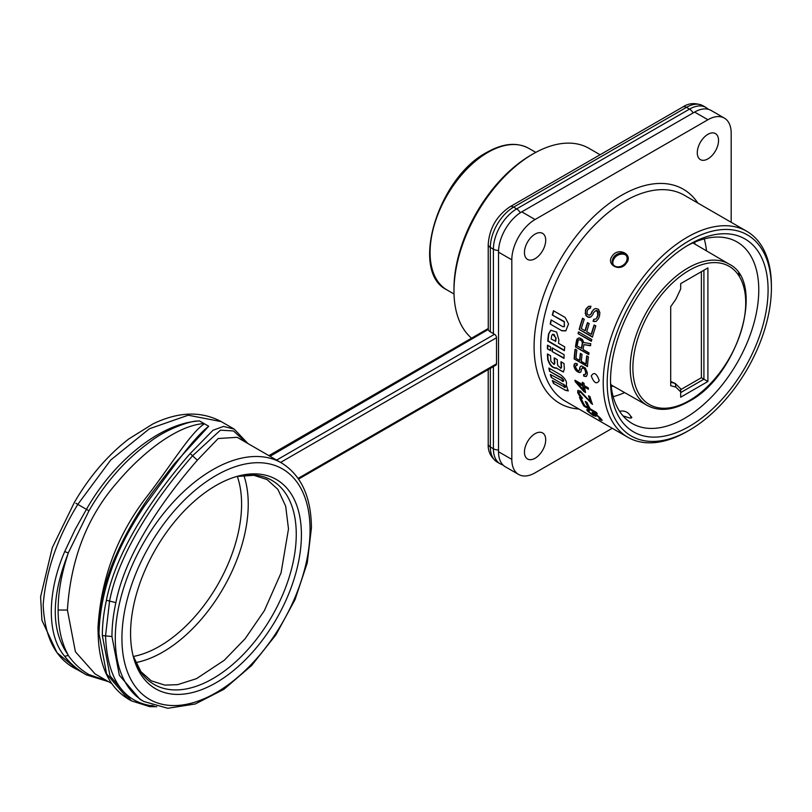 <?xml version="1.0" encoding="UTF-8"?>
<svg xmlns="http://www.w3.org/2000/svg" width="812" height="812" viewBox="0 0 812 812"><rect width="100%" height="100%" fill="white"/><g stroke="black" fill="none" stroke-linecap="round" stroke-linejoin="round"><path stroke-width="1.22" d="M595.531 416.16L592.963 415.368L587.868 411.4A118.928 68.665 -60 0 1 587.147 410.537L587.046 409.593L588.507 410.019A118.928 68.665 120 0 0 589.299 411.095L588.71 411.339A118.928 68.665 120 0 0 589.563 412.374L593.521 414.668A118.928 68.665 -60 0 1 592.669 413.623L592.293 412.516L592.902 412.445L595.196 413.552L600.301 418.038A118.928 68.665 120 0 0 601.459 419.418L601.865 420.433L599.956 419.621A118.928 68.665 -60 0 1 599.002 418.637L600.078 418.951L599.763 418.434A118.928 68.665 -60 0 1 598.606 417.053L594.841 413.988L594.252 413.856L594.364 414.607A118.928 68.665 120 0 0 595.226 415.642L595.531 416.16M687.307 431.385A118.928 68.665 -60 0 1 627.849 437.272A118.928 68.665 -60 0 1 609.619 341.984A118.928 68.665 -60 0 1 687.307 237.185A118.928 68.665 -60 0 1 746.766 231.288A118.928 68.665 -60 0 1 771.4 285.733L771.4 288.037A116.106 67.031 -60 0 1 689.307 430.238L687.307 431.385L689.307 430.238A116.106 67.031 -60 0 1 607.203 382.838A116.106 67.031 -60 0 1 689.307 240.636A116.106 67.031 -60 0 1 771.4 288.037M626.113 263.413C620.084 272.609 605.052 264.509 612.552 255.587C618.846 246.736 633.888 254.877 626.113 263.413M591.248 375.926C593.978 371.703 596.637 373.246 599.226 380.534C596.688 384.644 594.029 383.102 591.248 375.926M562.614 381.153C564.36 381.285 564.096 380.219 561.813 377.966L549.551 371.277A118.928 68.665 -60 0 1 548.892 368.059L560.818 374.941C565.457 378.737 567.253 382.046 566.228 384.888L568.197 390.927L565.406 390.288L553.479 383.396L565.406 390.288M553.479 383.396A118.928 68.665 -60 0 1 552.302 380.483L565.304 387.415M564.218 387.375C565.883 387.568 565.528 386.563 563.163 384.34L551.236 377.448L563.163 384.34M551.236 377.448A118.928 68.665 -60 0 1 550.343 374.464L563.406 381.386M562.269 381.346C564.015 381.467 563.751 380.412 561.478 378.159L561.813 377.966M549.551 371.277L561.478 378.159M564.36 369.064L563.325 372.028L556.474 368.181C552.464 368.283 549.562 365.38 547.745 359.472A118.928 68.665 -60 0 1 547.43 353.941L550.546 355.737A118.928 68.665 120 0 0 550.861 361.269L554.099 364.476L554.494 363.37A118.928 68.665 -60 0 1 554.18 357.838L557.296 359.635A118.928 68.665 120 0 0 557.611 365.167L560.848 368.374L561.244 367.268A118.928 68.665 -60 0 1 560.93 361.736L564.046 363.532A118.928 68.665 120 0 0 564.36 369.064M564.127 354.753A118.928 68.665 120 0 0 564.005 358.417L552.089 351.535A118.928 68.665 -60 0 1 552.201 347.871L564.127 354.753M550.617 346.957A118.928 68.665 120 0 0 550.506 350.622L547.389 348.825A118.928 68.665 -60 0 1 547.501 345.161L550.617 346.957M548.516 334.026L550.729 330.261L556.596 332.047L558.9 340.025A118.928 68.665 120 0 0 558.504 343.273L564.736 346.866A118.928 68.665 120 0 0 564.381 350.672L547.765 341.081A118.928 68.665 -60 0 1 548.516 334.026L548.851 333.833A118.45 68.391 120 0 0 548.1 340.888L547.765 341.081M564.401 326.576L564.34 321.562L552.302 315.026A118.928 68.665 -60 0 1 553.479 310.742L565.172 317.482L568.552 323.968L565.771 330.89L561.884 330.778L550.191 324.029L561.884 330.778M550.191 324.029A118.928 68.665 -60 0 1 551.084 319.918L562.777 326.668L564.228 326.698L564.34 321.562M552.302 315.026L563.985 321.765M584.508 387.019L588.467 389.303A118.928 68.665 120 0 1 588.253 387.892L584.285 385.609A118.928 68.665 120 0 1 583.98 383.234L582.275 382.249A118.928 68.665 -60 0 0 582.59 384.624L574.957 380.219A118.928 68.665 -60 0 0 575.17 381.63L583.899 391.546L585.594 392.531A118.928 68.665 120 0 1 584.508 387.019L588.395 388.877M580.377 391.059L577.85 390.531L577.647 392.226A118.928 68.665 -60 0 0 577.921 393.089L579.585 395.921L582.245 398.276A118.928 68.665 120 0 1 581.849 397.23L579.403 394.124A118.928 68.665 120 0 1 579.129 393.262L579.453 392.003L580.742 392.379L592.516 404.366A118.928 68.665 120 0 1 589.999 396.611L588.578 395.789A118.928 68.665 -60 0 0 590.466 401.869L580.377 391.059M591.055 313.747A118.928 68.665 -60 0 1 591.836 311.757L593.937 309.22L595.653 308.509L598.495 309.301L599.875 312.65L599.479 316.162A118.928 68.665 120 0 0 598.434 318.811L596.069 321.43L593.054 321.258A118.928 68.665 -60 0 1 593.765 319.309L595.947 318.984L596.739 317.837A118.928 68.665 -60 0 1 597.784 315.188L597.338 311.179L595.348 310.874L593.542 312.732A118.928 68.665 120 0 0 592.75 314.721L590.892 316.863L588.03 317.177L585.888 315.553L585.391 310.478A118.928 68.665 -60 0 1 586.051 308.824L588.426 306.459L590.984 306.246A118.928 68.665 120 0 0 590.121 308.276L587.878 309.463A118.928 68.665 120 0 0 587.086 311.463L587.177 313.919L587.908 314.741L589.441 315.229L591.441 313.523L590.385 314.569M589.187 323.623L587.492 322.638A118.928 68.665 -60 0 0 585.016 330.728L581.331 328.596A118.928 68.665 120 0 1 584.244 319.248L582.549 318.263A118.928 68.665 -60 0 0 579.139 329.449L592.435 337.122A118.928 68.665 120 0 1 595.846 325.937L594.14 324.962A118.928 68.665 -60 0 0 591.237 334.321L586.711 331.702A118.928 68.665 120 0 1 589.187 323.623M591.796 339.528A118.928 68.665 120 0 0 591.359 341.324L578.063 333.651A118.928 68.665 -60 0 1 578.509 331.854L591.796 339.528M582.468 339.538L579.636 337.904L577.22 338.807L576.642 340.096A118.928 68.665 -60 0 0 575.454 346.927L588.751 354.6A118.928 68.665 120 0 1 589.015 352.915L583.067 349.485A118.928 68.665 120 0 1 583.94 344.633L590.354 345.739A118.928 68.665 120 0 1 590.801 343.689L583.726 342.562L582.468 339.538M585.878 364.02L581.362 361.401A118.928 68.665 120 0 1 582.062 354.347L580.367 353.362A118.928 68.665 -60 0 0 579.656 360.426L575.982 358.295A118.928 68.665 120 0 1 576.835 350.134L575.129 349.15A118.928 68.665 -60 0 0 574.175 358.914L587.472 366.588A118.928 68.665 120 0 1 588.426 356.833L586.731 355.849A118.928 68.665 -60 0 0 585.878 364.02L586.213 363.827A118.45 68.391 120 0 1 587.015 356.021M585.361 368.08L581.686 365.958L580.519 366.344L579.626 368.191A118.928 68.665 120 0 0 579.626 369.724L578.794 370.759L577.383 370.201L575.667 367.44A118.928 68.665 120 0 1 575.667 365.897L577.109 365.167A118.928 68.665 120 0 1 577.149 363.603L575.14 363.502L573.972 365.177A118.928 68.665 120 0 0 573.972 366.456L576.002 370.637L578.276 372.2L580.499 372.241L581.321 370.708A118.928 68.665 120 0 1 581.321 369.166L583.067 367.816L584.752 369.318L585.574 371.622A118.928 68.665 120 0 0 585.574 373.662L585.3 374.515L583.625 374.545A118.928 68.665 -60 0 0 583.676 376.047L586.183 376.514L587.269 374.647A118.928 68.665 120 0 1 587.269 372.596L585.361 368.08M596.455 412.455A118.928 68.665 120 0 0 597.317 413.866L584.031 406.193A118.928 68.665 -60 0 1 579.463 397.312L581.169 398.296A118.928 68.665 120 0 0 584.853 405.756L588.527 407.878A118.928 68.665 -60 0 1 585.269 401.443L586.974 402.427A118.928 68.665 120 0 0 590.222 408.862L596.455 412.455M610.898 389.496A111.406 64.321 120 0 0 689.307 426.391A111.406 64.321 120 0 0 768.081 289.955A111.406 64.321 120 0 0 689.307 244.473A111.406 64.321 120 0 0 610.898 371.896A111.406 64.321 120 0 0 610.898 389.496L610.928 384.137A104.819 60.524 120 0 0 632.233 423.529A104.819 60.524 120 0 0 684.648 418.332A104.819 60.524 120 0 0 753.13 325.967A104.819 60.524 120 0 0 737.063 241.966A104.819 60.524 120 0 0 686.942 245.884M624.631 392.592A104.819 60.524 -60 0 1 613.172 396.672M704.268 238.89A104.819 60.524 -60 0 1 706.47 250.847M738.595 273.137L739.915 275.197M630.213 415.551L631.807 417.632L629.97 418.099L623.037 415.896M612.969 385.954A111.406 64.321 -60 0 1 611.223 386.857M694.798 242.108A111.406 64.321 -60 0 1 694.889 244.067M680.679 283.632L707.902 267.919L707.902 381.478L680.679 397.2L680.679 391.851L675.858 387.101L670.702 385.71L670.702 306.632L675.858 299.303L680.679 288.981L680.679 283.632M703.913 270.213L703.913 379.184L707.902 381.478M701.385 271.675L701.385 377.722L703.913 379.184L680.679 392.602M701.385 377.722L680.679 389.669M680.679 391.851L680.669 388.796L675.279 383.487L670.702 381.478M670.702 382.249L675.279 383.487L675.858 387.101M613.425 264.895A7.958 6.283 144.9 0 1 614.542 257.434A7.958 6.283 144.9 0 1 626.417 255.76M614.034 256.724A7.958 6.283 -35.1 0 0 613.151 264.55A7.958 6.283 -35.1 0 0 625.301 263.22A7.958 6.283 -35.1 0 0 626.184 255.394A7.958 6.283 -35.1 0 0 614.034 256.724M630.528 416.109A7.988 1.685 -158.8 0 1 631.675 417.226A7.988 1.685 -158.8 0 1 631.787 417.672M612.258 428.279L535.078 472.838A32.906 19.001 -60 0 1 518.624 474.462A32.906 19.001 -60 0 1 511.814 459.399L498.517 451.726A32.906 19.001 120 0 0 505.328 466.788L518.624 474.462M707.912 119.74A32.906 19.001 -60 0 1 724.365 118.116L711.068 110.432A32.906 19.001 120 0 0 694.615 112.066L707.912 119.74L535.078 219.524A32.906 19.001 -60 0 0 511.814 259.83L511.814 459.399M724.365 118.116A32.906 19.001 -60 0 1 731.186 133.178L731.186 222.295M535.078 234.11A15.042 8.688 120 0 0 525.252 247.366A15.042 8.688 120 0 0 527.556 259.424A15.042 8.688 120 0 0 535.078 258.673A15.042 8.688 120 0 0 544.903 245.417A15.042 8.688 120 0 0 542.599 233.369A15.042 8.688 120 0 0 535.078 234.11M707.912 134.325A15.042 8.688 120 0 0 698.087 147.581A15.042 8.688 120 0 0 700.391 159.629A15.042 8.688 120 0 0 707.912 158.888A15.042 8.688 120 0 0 717.737 145.632A15.042 8.688 120 0 0 715.433 133.584A15.042 8.688 120 0 0 707.912 134.325M535.078 433.689A15.042 8.688 120 0 0 525.252 446.945A15.042 8.688 120 0 0 527.556 458.993A15.042 8.688 120 0 0 535.078 458.252A15.042 8.688 120 0 0 544.903 444.996A15.042 8.688 120 0 0 542.599 432.948A15.042 8.688 120 0 0 535.078 433.689M535.078 219.524L521.781 211.851L694.615 112.066M521.781 211.851A32.906 19.001 120 0 0 498.517 252.146L498.517 451.726M276.608 460.099L494.528 334.28L490.336 331.864A7.237 4.182 180 0 1 488.276 329.449L488.215 244.473A7.237 4.182 0 0 0 490.336 247.427A32.906 19.001 -60 0 1 513.61 207.131L686.444 107.346L689.5 109.112A7.237 4.182 -120 0 1 693.123 112.929M600.088 154.747L589.025 148.363A111.873 64.595 120 0 0 533.088 153.894A111.873 64.595 120 0 0 533.078 153.904A111.873 64.595 120 0 0 453.979 290.919A111.873 64.595 120 0 0 471.539 338.157M533.078 153.904L531.089 155.051A109.052 62.96 120 0 0 453.979 288.615L453.979 290.919M298.593 479.07L495.939 365.126A2.822 1.624 -120 0 0 496.518 363.837L496.518 337.741L280.597 462.404M494.528 334.28A2.822 1.624 60 0 1 496.518 337.741M221.189 421.601L188.222 415.216L149.418 428.756L110.676 460.059L77.83 504.364C57.469 537.493 45.919 570.968 43.178 604.788C44.67 638.11 56.221 659.821 77.83 669.92L56.992 652.706L41.919 620.287L40.6 596.8L52.303 547.653L74.389 502.384C89.493 476.461 107.61 455.329 128.763 438.977L152.879 423.945C178.275 411.654 201.051 410.862 221.199 421.59L234.191 429.101L223.503 426.422L213.008 430.258L190.17 453.583C162.552 485.17 117.253 544.344 106.413 600.281L109.569 601.063C120.206 545.918 165.14 487.18 192.586 455.776L220.438 430.177L233.491 430.959L246.117 442.489M270.051 456.314L488.276 329.449M197.499 421.113C160.076 424.047 114.238 460.313 86.437 509.337L75.049 529.688L64.706 551.571L68.259 552.921L88.965 510.809L75.881 503.247M111.66 683.491L95.095 673.93L75.404 651.762L67.416 610.045C70.705 558.879 87.381 516.239 117.456 482.115C141.735 453.309 176.529 425.539 204.025 423.549L199.376 420.87L197.468 421.113C192.86 420.352 166.754 428.228 148.911 442.682C125.038 460.211 105.052 482.917 88.965 510.809M106.423 600.281A143.369 82.773 -60 0 0 102.332 635.573L110.026 675.899L131.493 700.898L127.981 698.868L106.585 673.879L98.973 633.634C100.201 591.674 115.334 549.206 144.374 506.231C173.392 466.849 192.586 439.008 208.704 426.239L204.421 423.783C190.282 432.918 170.591 466.108 146.353 497.238C116.989 535.555 100.861 579.037 97.988 627.696L98.171 635.086M131.493 700.898L149.824 706.673L156.726 706.694M107.082 680.852L88.955 674.589C80.824 669.91 73.933 663.526 68.259 655.426L64.706 656.299C70.065 663.343 77.313 669.535 86.437 674.884L77.83 669.92M68.259 655.426L67.964 654.685C61.57 642.749 58.281 628.204 58.119 611.05L58.119 609.041C58.261 591.836 61.529 573.526 67.934 554.119L68.259 552.921M208.704 426.239L173.92 464.291M153.996 705.932L151.712 705.811C122.673 701.436 107.275 678.121 105.54 635.887L111.954 636.527L119.344 675.259L139.958 699.274L143.805 701.487A137.725 79.515 -60 0 1 115.284 638.445A137.725 79.515 -60 0 1 115.294 636.994A137.725 79.515 -60 0 1 175.981 499.228A137.725 79.515 -60 0 1 281.531 462.941C301.211 475.223 311.179 496.883 311.432 527.912L307.251 562.899L295.081 599.52L276.009 634.71L251.629 665.495L223.98 689.256L195.296 703.974L167.8 708.287L143.805 701.487M102.332 635.573L105.54 635.887L109.569 601.063L115.883 602.636A137.725 79.515 120 0 0 111.954 636.527M115.883 602.636C126.327 548.404 170.764 490.732 197.336 460.201L218.184 438.521L237.145 437.313L281.531 462.941M130.57 633.451A120.805 69.751 120 0 0 133.604 657.761A120.805 69.751 120 0 0 227.38 675.32A120.805 69.751 120 0 0 301.414 534.814A120.805 69.751 120 0 0 238.566 475.974A120.805 69.751 120 0 0 130.57 633.451M568.359 390.805L565.761 390.075M552.85 380.808A118.45 68.391 120 0 0 553.845 383.193M564.573 387.162C566.228 387.365 565.873 386.36 563.508 384.137M550.82 374.738A118.45 68.391 120 0 0 551.581 377.255M549.308 368.303A118.45 68.391 120 0 0 549.886 371.084M563.477 371.926L556.474 368.181M556.809 367.988C552.81 368.1 549.897 365.197 548.08 359.28A118.45 68.391 120 0 1 547.775 354.133M554.251 364.355L554.829 363.177A118.45 68.391 120 0 1 554.525 358.031M561.001 368.252L561.579 367.075A118.45 68.391 120 0 1 561.275 361.929M564.015 358.041L552.089 351.535M552.515 348.054A118.45 68.391 120 0 0 552.414 351.342M550.516 350.246L547.389 348.825M547.816 345.344A118.45 68.391 120 0 0 547.724 348.632M548.851 333.833L550.891 330.169M564.411 350.307L548.1 340.888M555.388 341.466A118.928 68.665 -60 0 1 555.784 338.218L554.078 334.412L552.495 334.331L551.632 335.823A118.928 68.665 120 0 0 551.236 339.071L555.723 341.273A118.45 68.391 120 0 1 556.118 338.025L552.678 334.239M565.913 330.799L562.229 330.575M551.358 320.07A118.45 68.391 120 0 0 550.536 323.836M553.743 310.884A118.45 68.391 120 0 0 552.647 314.823M585.493 392.074L583.899 391.546M575.353 380.452A118.45 68.391 120 0 0 575.505 381.437L575.17 381.63M575.505 381.437L584.234 391.354M582.661 382.472A118.45 68.391 120 0 0 582.925 384.431L582.59 384.624M583.544 389.963L583.879 389.77A118.45 68.391 120 0 1 583.148 385.842L577.433 382.939L583.544 389.963A118.928 68.665 -60 0 1 582.813 386.035L577.433 382.939M589.045 396.063A118.45 68.391 120 0 0 590.811 401.666L590.466 401.869M592.303 403.838L591.095 403.554M591.451 403.341L581.991 393.475M582.336 393.272L580.742 392.379M581.087 392.186L580.174 392.054M580.519 391.861L579.453 392.003M582.6 398.073L581.037 397.413M578.195 390.328L577.992 392.023A118.45 68.391 120 0 0 578.266 392.886L579.585 395.921M579.941 395.718L581.392 397.21M592.679 412.293L592.669 413.623M593.064 413.399A118.45 68.391 120 0 0 593.927 414.435L593.521 414.668M602.271 420.2L600.931 420.108M601.337 419.875L599.956 419.621M595.683 414.475L599.002 416.83A118.45 68.391 120 0 0 600.159 418.2L600.078 418.951M596.069 414.252L594.841 413.988M595.226 413.765L594.252 413.856M593.927 414.435L593.572 415.196M589.258 410.72L588.568 410.973M586.741 409.816L587.543 410.304A118.45 68.391 120 0 0 588.264 411.166L589.532 412.344M595.978 416.272L593.176 415.013M594.333 308.986L591.836 311.757M592.232 311.534A118.45 68.391 120 0 0 591.441 313.523M596.444 321.217L594.303 321.582M594.678 321.369L593.054 321.258M594.049 319.36A118.45 68.391 120 0 0 593.43 321.034M597.338 311.179L598.292 312.123L598.17 314.954A118.45 68.391 120 0 0 597.114 317.614L595.947 318.984M597.733 310.955L596.485 310.692M596.881 310.458L595.348 310.874M591.278 316.639L589.279 317.512M589.664 317.289L588.03 317.177M588.406 316.964L586.903 316.528M587.279 316.315L585.888 315.553M588.822 306.225L586.437 308.601A118.45 68.391 120 0 0 585.777 310.255L585.239 313.594M585.614 313.381L586.264 315.33M590.517 308.042L589.41 308.286M589.806 308.052L588.568 308.631M590.771 314.345L589.441 315.229M587.746 322.78A118.45 68.391 120 0 0 585.371 330.514L585.016 330.728M594.394 325.104A118.45 68.391 120 0 0 591.593 334.108L591.237 334.321M592.527 336.767L579.139 329.449M582.793 318.405A118.45 68.391 120 0 0 579.494 329.236M591.441 340.969L578.063 333.651M578.763 332.007A118.45 68.391 120 0 0 578.408 333.448M590.7 345.536L583.94 344.633M588.801 354.245L575.454 346.927M578.662 337.934L576.642 340.096M576.987 339.893A118.45 68.391 120 0 0 575.789 346.724M582.701 342.877A118.45 68.391 120 0 0 581.717 348.307L577.129 346.054A118.928 68.665 120 0 1 578.114 340.624L578.57 339.913L580.174 339.863L581.808 341.131L582.356 343.07L582.255 342.035M582.6 341.842L580.519 339.66L578.57 339.913M581.372 348.5A118.928 68.665 -60 0 1 582.356 343.07M587.502 366.222L574.175 358.914M575.424 349.322A118.45 68.391 120 0 0 574.51 358.721M580.651 353.535A118.45 68.391 120 0 0 579.991 360.234L579.656 360.426M586.518 376.332L584.802 376.453M585.137 376.26L583.676 376.047M583.97 374.647A118.45 68.391 120 0 0 584.011 375.854M585.574 371.622L585.899 371.429A118.45 68.391 120 0 0 585.899 373.469L585.3 374.515M585.899 371.429L585.3 370.424M585.635 370.231L584.752 369.318M585.087 369.125L583.919 368.313M584.244 368.12L583.067 367.816M583.402 367.623L582.204 367.846M580.834 372.058L579.403 372.596M579.727 372.403L578.276 372.2M578.611 372.008L577.139 371.541M577.474 371.348L576.002 370.637M576.337 370.445L574.845 368.983M575.18 368.79L574.257 367.643M574.591 367.45L573.972 366.456M574.297 366.263A118.45 68.391 120 0 1 574.297 364.984L573.972 365.177M574.297 364.984L574.267 364.05M574.602 363.857L575.475 363.309M577.444 364.974L576.54 365.106M576.865 364.913L575.962 365.288M579.352 370.323L578.794 370.759M579.961 369.531A118.45 68.391 120 0 1 579.961 367.998L579.626 368.191M579.961 367.998L579.93 367.065M580.265 366.872L580.854 366.161M596.891 413.186L584.031 406.193M580.042 397.647A118.45 68.391 120 0 0 584.407 405.98M585.868 401.798A118.45 68.391 120 0 0 588.903 407.665L588.527 407.878M746.766 231.288L684.283 195.215A118.928 68.665 120 0 0 624.824 201.102A118.928 68.665 120 0 0 624.235 201.447A118.928 68.665 120 0 0 547.014 306.276A118.928 68.665 120 0 0 565.355 401.199L627.849 437.272M697.843 203.041A123.627 71.375 120 0 0 621.515 195.337A123.627 71.375 -60 0 0 620.906 195.692A123.627 71.375 120 0 0 536.823 320.111A123.627 71.375 120 0 0 578.915 409.025M610.989 384.837L647.296 405.482A81.667 47.157 -60 0 1 634.588 340.096A81.667 47.157 -60 0 1 687.977 267.99A81.667 47.157 -60 0 1 728.963 264.032L692.93 242.92M689.632 270.102A79.789 46.071 120 0 0 689.297 270.294A79.789 46.071 -60 0 0 632.883 367.826A79.789 46.071 -60 0 0 688.972 400.773A79.789 46.071 120 0 0 689.307 400.58A79.789 46.071 -60 0 0 745.721 303.049A79.789 46.071 -60 0 0 689.632 270.102M498.517 450A7.237 4.182 180 0 1 493.402 448.772L490.336 447.006L490.336 368.364M493.402 366.598L493.402 448.772A32.906 19.001 120 0 0 500.212 463.835L497.157 462.069A32.906 19.001 -60 0 1 490.336 447.006A7.237 4.182 0 0 1 488.215 444.052L488.215 369.582M520.309 212.754A7.237 4.182 -120 0 0 516.665 208.897L689.5 109.112A32.906 19.001 120 0 1 705.953 107.478L702.898 105.712A32.906 19.001 -60 0 0 686.444 107.346A7.237 4.182 60 0 0 682.821 106.981C688.759 103.002 695.448 102.576 702.898 105.712M498.558 250.421A7.237 4.182 180 0 1 493.402 249.193A32.906 19.001 120 0 1 516.665 208.897L513.61 207.131A7.237 4.182 60 0 0 509.987 206.776L682.821 106.981M493.402 333.63L493.402 249.193L490.336 247.427L490.336 331.864M511.814 259.83L498.517 252.146M446.854 289.843C409.431 271.99 437.627 177.899 486.936 152.311C502.892 143.328 516.777 141.978 528.592 148.261A81.738 47.197 120 0 0 487.87 152.402A81.738 47.197 120 0 0 434.511 224.295A81.738 47.197 120 0 0 446.854 289.843L454.02 294.045M298.126 478.38L496.518 363.837M64.706 656.299C46.852 635.613 46.852 592.872 64.706 551.571M67.416 610.045L58.109 610.045M98.435 631.777L98.973 633.634M67.944 654.665C51.054 630.883 51.054 597.358 67.944 554.068M88.955 674.589L86.437 674.884L108.544 681.694M149.012 706.42L152.169 705.334M190.17 453.593L197.336 460.201M310.052 529.83A133.026 76.805 -60 0 1 310.052 531.231A133.026 76.805 -60 0 1 215.393 693.093A133.026 76.805 -60 0 1 121.932 638.445A133.026 76.805 -60 0 1 121.932 637.044A133.026 76.805 -60 0 1 216.601 475.172A133.026 76.805 -60 0 1 310.052 529.83M236.749 476.471A117.801 68.015 -60 0 1 296.258 534.296A117.801 68.015 -60 0 1 224.985 670.631A117.801 68.015 -60 0 1 133.127 655.944M243.793 475.284A120.805 69.751 -60 0 1 248.218 502.08A120.805 69.751 -60 0 1 248.239 504.11A120.805 69.751 -60 0 1 135.624 662.633M133.3 656.482A116.106 67.031 -60 0 0 241.59 504.11A116.106 67.031 120 0 0 241.57 502.151A116.106 67.031 -60 0 0 237.297 476.35M647.296 405.482C659.1 411.765 672.975 410.415 688.911 401.443C738.169 375.885 766.355 281.876 728.963 264.032M503.166 465.164L500.212 463.835M488.215 244.473C489.372 228.385 496.619 215.809 509.987 206.776M528.592 148.261L535.818 152.372M497.157 462.069C490.742 457.257 487.768 451.249 488.215 444.052M268.894 455.644L488.215 328.525M173.92 464.281L153.884 490.529C138.649 510.829 125.657 533.22 114.918 557.692C103.895 583.869 98.313 608.797 98.15 632.487C98.577 664.632 108.514 686.759 127.971 698.858M247.944 443.555L234.171 429.091M133.127 655.913L140.923 671.666L151.225 680.811L164.806 685.105L177.574 684.678L196.504 678.649L224.295 660.257L245.153 638.699L264.367 610.654L281.053 572.886L288.493 528.947L285.682 506.201L277.866 489.362L267.057 479.557L253.892 475.314L236.718 476.482M708.582 109.376L705.953 107.478M624.844 254.511A9.399 9.399 0 0 0 612.776 262.997M631.259 418.038A9.399 9.399 0 0 0 619.617 411.349"/></g></svg>
